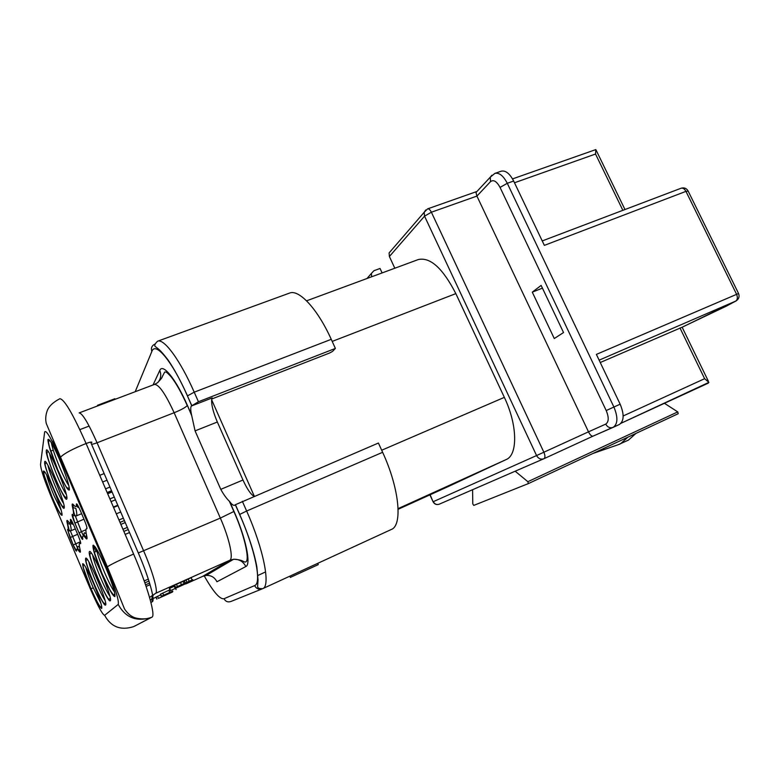 <?xml version="1.0" encoding="UTF-8"?>
<svg xmlns="http://www.w3.org/2000/svg" width="778" height="778" viewBox="0 0 778 778"><rect width="100%" height="100%" fill="white"/><g stroke="black" fill="none" stroke-linecap="round" stroke-linejoin="round"><path stroke-width="1.17" d="M191.553 414.859C190.581 410.395 190.493 407.458 191.271 406.067L212.219 397.908L211.645 399.766C211.373 405.027 213.269 412.437 217.344 422.016L242.969 480.016L220.777 489.362L195.074 430.886L191.553 414.859L187.401 405.426C175.916 379.022 162.651 362.801 159.762 370.474L153.052 384.954M211.781 398.988L329.493 353.056L332.585 351.384L335.386 348.427L198.439 401.749L191.271 406.067M204.176 575.817C213.269 591.834 219.882 599.468 224.006 598.739L254.591 585.601C262.001 583.695 255.203 549.414 239.614 514.462L235.335 504.737L234.616 505.282C233.517 505.681 231.902 504.514 229.792 501.781L229.335 501.217C226.466 498.465 223.607 494.516 220.777 489.362M254.28 496.17L211.645 399.766M254.027 496.276C250.769 494.429 247.083 489.012 242.969 480.016M160.706 594.83L156.096 597.057M169.925 589.802L160.443 594.217M174.719 586.067L169.361 588.489L170.314 590.697L187.323 582.985L170.314 590.697M191.806 577.432L174.573 585.202M254.591 585.601C256.429 588.868 259.093 589.909 262.585 588.713L262.76 588.635C270.841 586.262 263.596 548.996 246.636 511.029L382.63 452.3L378.419 443.032L235.335 504.737M381.697 450.229L504.348 397.364L455.84 293.617C442.857 268.361 430.37 256.993 418.379 259.521L306.581 300.823M382.63 452.3C399.328 488.302 402.839 525.451 391.305 529.487L391.052 529.604M335.386 348.427L331.243 339.325L194.218 392.18C180.195 360.088 163.876 338.09 157.545 341.241L289.455 293.121C298.849 288.901 317.541 308.798 331.243 339.325M504.348 397.364C517.594 425.012 517.944 455.062 506.118 459.584L448.955 486.221M543.725 458.806L439.084 504.261L543.666 458.835C540.661 459.672 538.298 458.573 536.577 455.558L588.499 431.829C589.957 434.766 591.426 436.225 592.904 436.195L543.939 458.719C545.271 457.707 545.252 455.548 543.88 452.242L431.382 212.219L424.545 216.158L389.389 256.507L394.816 268.225M317.706 563.35L318.28 564.634L290.379 577.383M222.119 564.828L222.644 565.723M490.51 181.644L490.286 177.17L476 192.477L476.914 196.085L490.51 181.644C493.524 179.378 496.704 181.303 500.05 187.42L606.208 410.56C609.018 417.397 608.863 421.919 605.722 424.117L588.499 431.829L476.914 196.085L431.382 212.219C430.127 209.729 428.853 208.621 427.589 208.874L424.185 212.277L425.761 209.953M389.389 256.507L389.088 252.938L391.383 250.263M382.105 272.922L380.043 268.468L373.955 270.705L371.398 273.418L371.651 276.783M664.441 403.296L677.755 411.902L678.202 413.711L528.388 483.585M735.891 301.018L682.15 327.246M600.266 362.509L682.131 327.217L708.32 381.123M606.208 410.56L613.91 407.03L507.285 183.297C503.347 175.74 499.204 172.434 494.876 173.397L501.207 171.189C505.564 170.217 509.716 173.504 513.665 181.041L544.357 245.371L685.953 191.369C684.533 188.811 682.899 187.77 681.042 188.257C684.057 187.362 686.39 188.218 688.024 190.814M605.722 424.117C607.511 427.21 609.894 428.318 612.889 427.472L613.181 427.336C617.868 423.991 618.111 417.222 613.91 407.03L620.154 404.2C624.345 414.373 624.082 421.141 619.356 424.496L613.249 427.307M620.154 404.2L596.386 354.398L738.555 293.51C739.684 296.515 738.905 298.966 736.212 300.843L735.755 301.076C737.593 299.695 737.845 297.4 736.523 294.172L685.953 191.369L688.17 191.116L738.507 293.403M532.288 292.158L541.128 285.4L563.535 332.546L554.276 338.537L532.288 292.158L542.431 288.132M476 192.477L476.583 191.592L427.589 208.874M514.482 182.762L595.53 154.034L595.841 149.58L512.537 178.901M430.127 494.769L433.074 501.771C434.464 504.202 436.468 505.029 439.084 504.261C436.594 504.971 434.659 504.115 433.288 501.674L536.577 455.558L424.545 216.158L424.185 212.277L389.088 252.938M708.281 383.136L621.009 423.271L708.923 382.358L704.615 378.701L679.972 327.956M472.586 489.712L472.781 503.92L473.753 505.408L528.369 483.595L527.854 481.699L515.172 471.205M635.927 433.434L628.42 440.124L618.15 444.724M627.895 437.178L620.474 443.839M115.125 399.309L114.872 398.725L97.513 405.289L97.765 405.873M97.445 405.99L97.513 405.289M161.717 596.794L172.541 591.99L158.362 598.408L161.63 596.882L161.484 596.249M164.216 595.092L164.44 595.617M164.693 594.878L164.907 595.374M172.249 591.309L172.541 591.99M172.823 591.231L161.328 596.269L172.765 591.086M167.134 593.604L162.923 595.559L167.134 593.604M185.281 583.004L175.342 587.497L192.788 579.707L185.281 583.004L184.289 580.719M188.898 581.37L185.718 582.858L188.898 581.37M181.089 584.842L177.073 586.729L181.089 584.842M185.096 583.237L185.368 583.86M187.06 582.391L187.323 582.985M169.643 588.304L170.596 590.521M77.751 548.295L76.02 550.065L73.2 544.979L80.435 541.77M77.547 548.198L70.341 530.888M73.171 545.018L67.521 529.653C68.464 529.935 68.396 527.854 67.297 523.409C66.548 520.356 66.791 519.616 68.036 521.192C70.127 523.934 70.915 523.477 70.399 519.821C70.399 518.362 71.576 520.297 73.949 525.646L78.033 535.235C80.309 540.817 81.155 543.628 80.552 543.666C79.016 542.509 78.85 544.425 80.046 549.433C80.737 552.39 80.435 553.002 79.142 551.281C77.275 548.733 76.409 548.607 76.545 550.902C76.38 551.728 75.252 549.764 73.171 545.018L70.069 537.608L77.625 534.272M44.647 432.014L40.514 464.485C40.826 469.591 44.56 480.746 51.708 497.959L90.219 588.606C97.658 605.731 102.463 614.639 104.641 615.33L118.207 604.428C119.248 600.888 115.397 588.538 106.644 567.376L59.994 458.116C51.154 438.102 46.048 429.398 44.647 432.014M53.507 489.323C59.216 503.152 62.084 511.798 62.094 515.24C60.908 515.814 57.523 509.687 51.931 496.86C46.456 483.634 43.587 475.066 43.354 471.167C44.307 470 47.691 476.048 53.507 489.323M64.204 507.898C63.261 513.383 43.432 466.751 44.677 462.006C44.968 454.741 66.101 504.368 64.204 507.898M66.83 498.795C65.76 504.776 44.968 455.937 46.31 450.647C46.661 442.701 68.892 494.837 66.83 498.795M59.663 459.701C66.218 475.582 69.456 485.666 69.368 489.955C67.919 490.937 64 484.14 57.611 469.572C51.348 454.478 48.119 444.501 47.905 439.638C49.053 437.868 52.972 444.549 59.663 459.701M105.993 568.222C112.606 584.229 115.562 593.692 114.862 596.59C112.791 596.143 108.473 588.45 101.918 573.483C95.606 558.264 92.631 548.879 93 545.349C94.78 544.999 99.107 552.623 105.993 568.222M110.272 600.742C108.035 604.059 86.893 554.403 89.402 551.767C90.929 546.516 113.559 599.595 110.272 600.742M105.545 605.021C103.532 608.095 83.392 560.705 85.687 558.371C87.048 553.566 108.55 604.039 105.545 605.021M93.768 584.006C99.526 597.932 102.181 606.091 101.724 608.484C100.07 607.968 96.384 601.141 90.666 588.012C85.142 574.689 82.487 566.579 82.692 563.71C84.121 563.622 87.817 570.391 93.768 584.006M72.607 507.47C71.809 504.047 72.111 503.162 73.492 504.805C75.554 507.344 76.516 507.139 76.37 504.193C76.565 502.987 77.888 505.155 80.348 510.689L84.043 519.344C86.416 525.121 87.35 528.262 86.864 528.768C85.629 528.505 85.57 530.829 86.689 535.75C87.418 539.057 87.058 539.806 85.609 537.977C83.227 534.943 82.273 535.283 82.74 538.989C82.682 540.379 81.437 538.357 79.025 532.901L74.883 523.176C72.568 517.516 71.693 514.589 72.266 514.394C73.813 515.415 73.92 513.11 72.607 507.47L75.845 508.374C76.925 513.003 77.061 515.513 76.273 515.892C75.087 516.65 73.978 514.005 72.967 507.966L73.21 505.758L74.221 505.642M106.644 567.376L107.335 566.792C111.575 564.079 120.337 559.839 133.602 554.053L86.086 443.509C73.074 414.139 64.331 399.211 59.867 398.715C53.089 402.265 48.849 406.311 47.166 410.862C45.581 415.413 45.309 419.663 46.33 423.611L60.519 457.163C64.263 453.418 72.792 448.867 86.086 443.509C89.83 442.118 91.765 441.739 91.882 442.371L91.775 442.128M59.994 458.116L60.519 457.163L107.335 566.792L124.548 609.018C127.115 612.753 129.77 615.301 132.503 616.672C134.545 618.277 144.008 620.26 151.117 617.508L151.924 617.158C155.979 616.225 147.382 585.873 133.602 554.053M118.207 604.428C125.491 617.674 136.451 622.03 151.117 617.508L134.137 626.397L151.924 617.158M104.641 615.33C110.972 626.893 120.571 630.686 133.427 626.698L135.148 625.813M134.079 626.426L134.876 625.95M90.948 588.664L93.292 587.935M93.36 545.154L96.064 551.485M134.818 617.742L137.123 618.977M150.961 602.561L152.303 601.725C155.415 600.626 148.831 577.218 138.319 552.973L90.627 442.128M191.641 405.494L187.44 395.953C172.405 361.42 155.299 341.007 151.846 351.481L135.197 391.713M202.601 576.401L206.18 575.419C211.12 575.214 214.709 577.334 216.936 581.769L245.819 566.549C251.323 564.585 245.887 538.045 234.013 511.379L229.792 501.781M101.014 603.543L92.864 586.943C89.334 578.56 87.01 572.073 85.881 567.493M61.297 510.533L54.071 495.703C50.317 486.756 47.828 479.783 46.602 474.774M114.492 591.902C111.867 588.236 108.521 581.691 104.447 572.238C99.963 561.599 97.269 553.732 96.346 548.655M98.417 548.111L101.655 553.489M68.872 485.598C66.577 482.331 63.64 476.535 60.062 468.21C55.277 456.803 52.379 448.284 51.348 442.663M51.708 440.455L55.306 445.201M104.933 600.188C100.527 593.906 90.306 569.545 88.906 562.008M63.504 503.308C59.196 496.977 49.345 472.956 47.973 465.419M109.786 595.997C105.127 589.802 93.837 562.883 92.679 555.22M66.237 494.331C61.676 488.078 50.813 461.519 49.675 453.866M185.748 583.947L202.825 576.303L185.796 583.918M156.018 597.232L150.232 599.809M245.819 566.549C243.261 561.492 239.186 559.071 233.585 559.275L206.18 575.419L202.825 576.303L229.792 560.267L155.658 593.313C152.264 595.238 151.146 598.039 152.303 601.725M234.013 511.379L233.857 511.496C244.049 533.98 250.088 559.936 245.819 561.852C243.679 562.805 244.146 559.771 233.585 559.275L229.792 560.267C233.74 558.604 229.335 538.357 220.339 518.09L138.319 552.973M149.561 597.407L152.663 595.326M153.811 594.557L155.658 593.313C158.411 592.194 152.78 571.927 143.726 551.077L97.075 442.779C93.409 444.141 91.522 444.51 91.386 443.898M229.335 501.217L233.857 511.496L220.339 518.09L174.136 412.729L97.075 442.779C88.361 423.193 82.39 413.235 79.152 412.914L154.423 384.439C158.838 384.283 165.403 393.717 174.136 412.729C180.904 409.987 185.281 407.614 187.274 405.601C181.614 392.9 176.178 383.233 170.956 376.591C164.994 370.221 166.074 372.438 164.703 372.03L162.32 376.542C162.33 377.427 160.715 379.508 157.467 382.795L154.423 384.439M187.401 405.426L191.728 415.705M217.344 422.016L195.074 430.886M332.196 341.416L455.84 293.617M198.439 401.749L194.218 392.18L187.498 395.856C180.924 381.288 174.467 369.356 168.136 360.068C158.965 348.145 157.905 348.952 156.213 347.163C153.937 346.229 154.384 344.255 157.545 341.241M187.44 395.953L191.699 405.406M151.846 351.481C150.747 348.097 151.798 345.617 154.997 344.041M398.112 508.618L506.118 459.584M265.619 571.888L257.586 575.623L265.619 571.888M449.042 486.182L398.132 509.298L449.081 486.162M224.006 598.739C225.61 601.598 227.944 602.503 231.027 601.443L262.06 588.927M239.614 514.462L246.636 511.029L242.337 501.285M592.943 436.176L543.958 458.709M592.982 436.157L612.918 427.453M726.166 306.231L735.755 301.076L599.138 360.156M500.05 187.42L507.285 183.297L513.665 181.041M494.876 173.397L490.286 177.17L491.891 175.215M595.53 154.034L622.867 210.332M623.159 415.977L704.615 378.701M677.755 411.902L527.854 481.699M159.762 370.474C161.493 374.86 160.871 378.857 157.915 382.465M157.535 596.279L158.411 598.311M164.051 595.16L164.323 595.792M155.95 597.076L156.816 599.099M160.433 594.188L161.328 596.269M162.709 593.069L163.613 595.16M168.797 590.308L169.701 592.398M175.575 588.372L176.1 589.578M174.282 586.262L175.235 588.46M179.971 585.571L180.272 586.262M183.102 581.185L184.094 583.471M185.942 579.931L186.934 582.216M188.169 578.92L189.151 581.205M191.096 577.655L192.078 579.931M174.36 585.221L175.342 587.497M176.431 584.181L177.423 586.466M180.428 582.352L181.42 584.638M70.399 519.821L71.488 520.511M80.552 543.666L80.533 542.062M80.046 549.433L79.881 548.753M79.142 551.281L79.891 548.83M79.56 547.206L78.15 546.36C77.168 547.012 77.46 548.393 79.025 550.484L80.212 550.172M83.567 535.974L81.418 531.666L85.92 529.789M83.956 534.223L84.082 536.003L84.695 535.75M82.74 538.989L82.624 537.627L82.147 538.259L79.074 532.842L81.418 531.666L75.242 515.717M79.025 532.901L74.931 523.117L83.966 519.159M74.883 523.176L72.675 515.668L75.223 515.658M73.492 504.805L74.591 506.001M77.333 505.768L76.672 506.04L78.053 507.48M76.37 504.193L77.703 505.223M86.864 528.768L86.815 527.037M86.689 535.75L86.514 534.943M85.609 537.977L86.523 535.206M86.29 533.834L84.462 532.755C83.577 533.611 83.917 535.021 85.492 537.005L86.873 536.587M91.327 531.51L92.125 531.18M118.956 519.986L123.332 518.158M113.569 507.45L117.955 505.642M109.892 498.902L114.278 497.103M79.891 504.728L80.688 504.407M107.558 493.456L111.944 491.677M85.745 518.43L86.543 518.099M113.394 507.032L117.77 505.223M95.334 540.885L96.132 540.545M122.943 529.264L127.329 527.426M70.934 522.291L71.644 523.166M68.036 521.192L68.834 522.164M67.297 523.409L70.253 524.236L71.868 523.575M75.34 528.923L70.769 530.81C71.42 530.499 71.245 528.311 70.253 524.236M67.521 529.653L70.244 530.878M70.039 537.647L67.939 530.8L69.855 530.966M134.409 618.568L133.515 617.178M101.704 606.354L101.052 606.879C100.625 607.433 98.991 606.869 90.705 587.983L83.645 568.699C83.061 566.335 83.032 565.168 83.547 565.188M150.066 584.696L146.108 586.437M61.977 513.363L61.326 513.859C60.966 514.598 59.011 513.013 51.97 496.811L44.327 475.737C43.782 473.471 43.763 472.353 44.278 472.382L45.095 472.275M129.537 532.56L125.161 534.408M114.94 594.013L114.084 594.616C114.269 595.89 112.975 594.499 110.213 590.444L101.976 573.435L94.284 552.302C93.379 548.082 93.331 546.351 94.138 547.099L95.169 546.885M148.316 579.104L144.193 580.923M89.139 426.062L79.842 429.631M69.3 487.748L68.445 488.312L67.073 487.728C66.354 487.806 63.212 481.728 57.65 469.494L49.5 447.146C48.362 442.167 48.236 440.115 49.131 440.99L50.152 440.815M104.155 473.569L99.769 475.329M149.58 583.062L145.564 584.842M104.835 603.32C103.464 608.085 82.312 557.7 86.621 559.936L87.506 559.781M109.961 487.057L105.575 488.837M64.107 505.924L63.397 506.439C62.065 511.214 41.419 460.965 45.678 463.26L46.563 463.134M96.861 551.145L94.099 552.312M110.311 598.331L109.523 598.904C108.998 605.42 86.202 553.528 90.433 553.421L91.386 553.236M148.948 581.059L144.873 582.848M53.264 450.151L50.599 451.182M66.743 496.695L65.955 497.239C66.295 498.455 63.514 496.967 56.726 481.446C50.609 467.286 45.338 452.106 47.429 451.96L48.382 451.814M107.024 480.23L102.628 482M156.018 597.241L150.242 599.819M391.305 529.487L262.76 588.635C259.113 588.81 257.411 588.003 257.644 586.213L258.024 579.882L256.876 567.016C254.134 552.098 248.406 534.564 239.692 514.404L235.413 504.679M289.844 576.167L290.418 577.461M367.012 278.495L371.398 273.418M596.22 150.358L624.967 209.535M429.923 494.866L433.074 501.771M542.237 240.927L681.042 188.257M592.904 436.195L619.356 424.496M683.074 326.741L726.312 306.162M678.202 413.711L528.379 483.585M592.962 453.467L619.58 444.228M156.942 599.031L156.067 596.998M161.445 596.211L160.55 594.12M175.517 587.4L174.535 585.114M84.16 536.373L84.89 536.061M79.103 507.917L77.187 505.155M92.378 533.961L93.175 533.62M119.997 522.408L124.383 520.579M88.682 525.296L89.48 524.965M116.311 513.83L120.697 512.012M80.027 505.029L80.824 504.698M107.685 493.758L112.071 491.968M79.492 503.774L80.29 503.454M107.15 492.523L111.536 490.733M115.445 499.816L111.059 501.615M81.632 513.694L76.273 515.892M93.234 535.974L94.031 535.634M120.853 524.401L125.239 522.563M96.258 543.044L97.055 542.704M123.867 531.403L128.244 529.555M73.229 524.148C72.101 524.644 71.333 523.429 70.915 520.501M70.769 530.81C68.532 529.896 69.864 532.045 67.589 523.827L67.735 521.921L68.561 521.853M70.565 521.367L71.07 521.153"/></g></svg>
